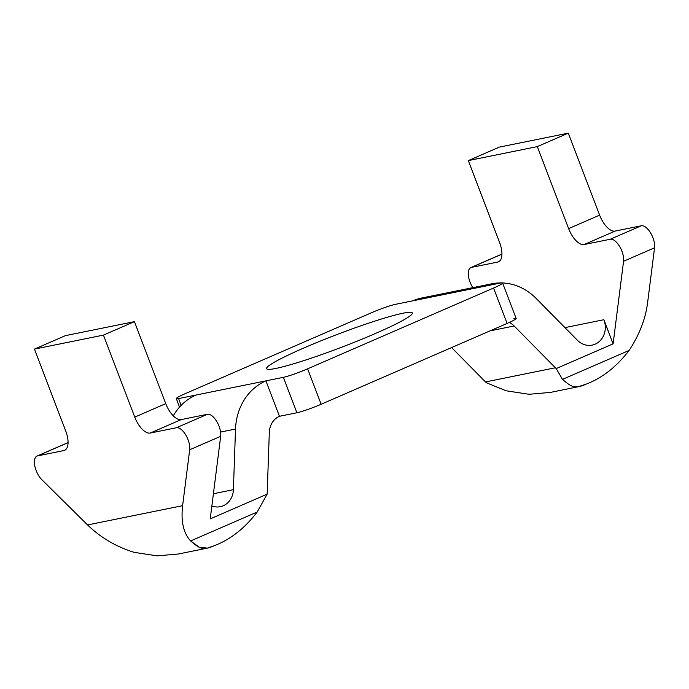 <?xml version="1.0" encoding="UTF-8"?>
<svg xmlns="http://www.w3.org/2000/svg" width="689" height="689" viewBox="0 0 689 689"><rect width="100%" height="100%" fill="white"/><g stroke="black" fill="none" stroke-linecap="round" stroke-linejoin="round"><path stroke-width="1.03" d="M491.8 283.799L421.935 297.958A57.092 50.443 78.5 0 0 412.987 300.783L482.851 286.624A57.092 50.443 -101.5 0 1 491.8 283.799A57.092 50.443 -101.5 0 1 501.273 282.912A57.092 50.443 78.5 0 0 482.851 286.624L500.317 283.076A19.034 1.645 159.1 0 1 502.6 283.024A19.034 1.645 159.1 0 1 493.557 288.045L507.087 323.46L321.143 404.254L507.087 323.46L493.557 288.045L307.613 368.83L321.143 404.254A19.034 1.645 159.1 0 1 296.907 412.754L279.441 416.294A19.034 16.812 78.5 0 0 269.313 432.347A19.034 16.812 -101.5 0 1 279.441 416.294L265.92 380.871L279.441 416.294L296.907 412.754L283.386 377.331L296.907 412.754A19.034 1.645 -20.9 0 0 321.143 404.254L307.613 368.83A19.034 1.645 159.1 0 1 283.386 377.331L196.046 395.03A57.092 50.443 78.5 0 0 173.275 415.837A57.092 50.443 -101.5 0 1 196.046 395.03L178.58 398.569L181.173 405.347L178.58 398.569A19.034 1.645 159.1 0 1 176.298 398.63A19.034 1.645 159.1 0 1 185.341 393.608L371.285 312.823L185.341 393.608A19.034 1.645 -20.9 0 0 178.58 398.569L283.386 377.331A19.034 1.645 -20.9 0 0 307.613 368.83L493.557 288.045A19.034 1.645 -20.9 0 0 500.317 283.076L395.52 304.323A19.034 1.645 -20.9 0 0 371.285 312.823A19.034 1.645 159.1 0 1 395.52 304.323L412.987 300.783A57.092 50.443 -101.5 0 1 431.28 297.071M275.919 368.426A78.021 6.761 159.1 0 1 340.202 333.312A78.021 6.761 159.1 0 1 402.23 320.738A78.021 6.761 159.1 0 1 275.919 368.426A78.021 6.761 -20.9 0 0 359.124 340.34A78.021 6.761 -20.9 0 0 412.341 312.995A78.021 6.761 -20.9 0 0 337.042 334.509A78.021 6.761 -20.9 0 0 266.565 368.658A78.021 6.761 -20.9 0 0 275.919 368.426M513.848 318.499A19.034 1.645 159.1 0 1 507.087 323.46A19.034 1.645 -20.9 0 0 516.13 318.447L502.6 283.024M267.134 494.168L210.223 518.895L220.678 436.301L189.69 449.771L182.611 505.674C180.802 521.427 183.472 533.183 190.62 540.951L257.195 512.022L267.134 494.168A57.092 50.443 78.5 0 0 267.194 492.988L269.313 432.347L267.194 492.988A57.092 50.443 -101.5 0 1 267.134 494.168L257.195 512.022L190.62 540.951C199.612 548.616 202.807 550.838 214.193 545.748C230.41 539.547 244.741 528.308 257.195 512.022C244.741 528.308 230.41 539.547 214.193 545.748L207.406 548.125L199.336 547.29L190.62 540.951C183.472 533.183 180.802 521.427 182.611 505.674L87.563 524.94L41.865 479.725A14.271 6.571 66.5 0 1 34.846 466.117A14.271 6.571 66.5 0 1 36.991 456.066A14.271 6.571 66.5 0 1 37.611 455.877L68.073 442.639L37.611 455.877L63.793 450.572A19.034 8.759 -113.5 0 0 64.611 450.313A19.034 8.759 -113.5 0 0 65.756 431.09L34.45 349.099L65.438 335.638L134.433 321.651L165.748 403.642A19.034 8.759 -113.5 0 0 181.241 419.584L207.423 414.278A14.271 6.571 66.5 0 1 216.708 421.418A14.271 6.571 66.5 0 1 220.678 436.301L210.223 518.895L267.134 494.168M211.859 505.976A19.034 16.812 78.5 0 0 220.291 506.682A19.034 16.812 78.5 0 0 233.399 489.69L213.409 493.737L233.399 489.69L235.526 429.04L220.592 432.072L235.526 429.04L233.399 489.69A19.034 16.812 -101.5 0 1 211.859 505.976M67.427 442.924A14.271 6.571 66.5 0 1 68.073 442.571A14.271 6.571 -113.5 0 0 67.987 442.605L36.991 456.066M577.391 340.228A19.034 16.812 78.5 0 0 592.178 345.111A19.034 16.812 78.5 0 0 603.891 319.722L564.946 327.619L603.891 319.722A19.034 16.812 -101.5 0 1 598.448 342.218A19.034 16.812 -101.5 0 1 577.391 340.228L536.154 298.432L577.391 340.228M562.508 379.372L556.195 368.581A57.092 50.443 -101.5 0 1 555.386 367.78L514.149 325.975L490.068 330.858L514.149 325.975A19.034 16.812 78.5 0 0 509.317 322.469A19.034 16.812 -101.5 0 1 514.149 325.975L555.386 367.78A57.092 50.443 78.5 0 0 556.195 368.581L613.107 343.854L603.891 319.722L613.107 343.854L623.562 261.269A14.271 6.571 -113.5 0 0 619.583 246.378A14.271 6.571 -113.5 0 0 610.299 239.238L584.126 244.543A19.034 8.759 66.5 0 1 568.623 228.602L537.317 146.611L468.322 160.597L499.628 242.588A19.034 8.759 66.5 0 1 497.656 262.07L471.483 267.375A14.271 6.571 -113.5 0 0 472.869 287.64A14.271 6.571 66.5 0 1 470.863 267.565A14.271 6.571 66.5 0 1 471.483 267.375L501.936 254.138L471.483 267.375L497.656 262.07A19.034 8.759 -113.5 0 0 498.483 261.811A19.034 8.759 -113.5 0 0 499.628 242.588L468.322 160.597L499.31 147.127L468.322 160.597L537.317 146.611L568.623 228.602A19.034 8.759 -113.5 0 0 584.126 244.543L610.299 239.238A14.271 6.571 66.5 0 1 619.583 246.378A14.271 6.571 66.5 0 1 623.562 261.269L613.107 343.854L556.195 368.581L562.508 379.372L629.091 350.443C639.142 335.198 645.274 319.618 647.471 303.711L654.55 247.799L623.562 261.269L654.55 247.799A14.271 6.571 -113.5 0 0 650.58 232.916A14.271 6.571 -113.5 0 0 641.295 225.777L610.299 239.238L641.295 225.777L615.113 231.082L584.126 244.543L615.113 231.082A19.034 8.759 66.5 0 1 599.619 215.14L568.623 228.602L599.619 215.14L568.304 133.149L537.317 146.611L568.304 133.149L499.31 147.127L568.304 133.149L599.619 215.14A19.034 8.759 -113.5 0 0 615.113 231.082L641.295 225.777A14.271 6.571 66.5 0 1 650.58 232.916A14.271 6.571 66.5 0 1 654.55 247.799L647.471 303.711C645.274 319.618 639.142 335.198 629.091 350.443L562.508 379.372C571.551 387.072 574.686 389.251 586.081 384.169C602.298 377.977 616.638 366.729 629.091 350.443C616.638 366.729 602.298 377.977 586.081 384.169L578.183 386.736M486.322 382.739A57.092 50.443 -101.5 0 1 485.521 381.939L451.605 347.566L485.521 381.939A57.092 50.443 78.5 0 0 486.322 382.739L506.157 390.792L486.322 382.739M536.154 298.432A57.092 50.443 78.5 0 0 502.539 282.946A57.092 50.443 -101.5 0 1 536.154 298.432M265.92 380.871A57.092 50.443 78.5 0 0 235.526 429.04A57.092 50.443 -101.5 0 1 265.92 380.871M134.269 552.371C116.26 546.799 100.689 537.653 87.563 524.94C100.689 537.653 116.26 546.799 134.269 552.371L157.066 555.851L178.417 553.999L207.406 548.125M220.678 436.301A14.271 6.571 -113.5 0 0 216.708 421.418A14.271 6.571 -113.5 0 0 207.423 414.278L176.436 427.74A14.271 6.571 66.5 0 1 185.72 434.888A14.271 6.571 66.5 0 1 189.69 449.771L220.678 436.301M207.423 414.278L181.241 419.584L150.254 433.045L176.436 427.74L207.423 414.278M181.241 419.584A19.034 8.759 66.5 0 1 165.748 403.642L134.76 417.112A19.034 8.759 -113.5 0 0 150.254 433.045L181.241 419.584M165.748 403.642L134.433 321.651L103.445 335.112L134.76 417.112L165.748 403.642M65.36 449.891L63.793 450.572L65.36 449.891M499.224 261.389L497.656 262.07L499.224 261.389M501.291 254.422A14.271 6.571 66.5 0 1 501.936 254.069A14.271 6.571 -113.5 0 0 501.859 254.103L470.863 267.565M182.611 505.674L189.69 449.771A14.271 6.571 -113.5 0 0 185.72 434.888A14.271 6.571 -113.5 0 0 176.436 427.74L150.254 433.045A19.034 8.759 66.5 0 1 134.76 417.112L103.445 335.112L34.45 349.099L65.756 431.09A19.034 8.759 66.5 0 1 63.793 450.572L37.611 455.877A14.271 6.571 -113.5 0 0 34.717 465.48A14.271 6.571 -113.5 0 0 41.865 479.725L87.563 524.94L182.611 505.674M555.386 367.78L485.521 381.939L555.386 367.78M506.157 390.792L529.006 394.28L550.304 392.429L579.294 386.546M103.445 335.112L134.433 321.651L65.438 335.638L34.45 349.099L103.445 335.112M176.298 398.63L179.536 407.104"/></g></svg>
